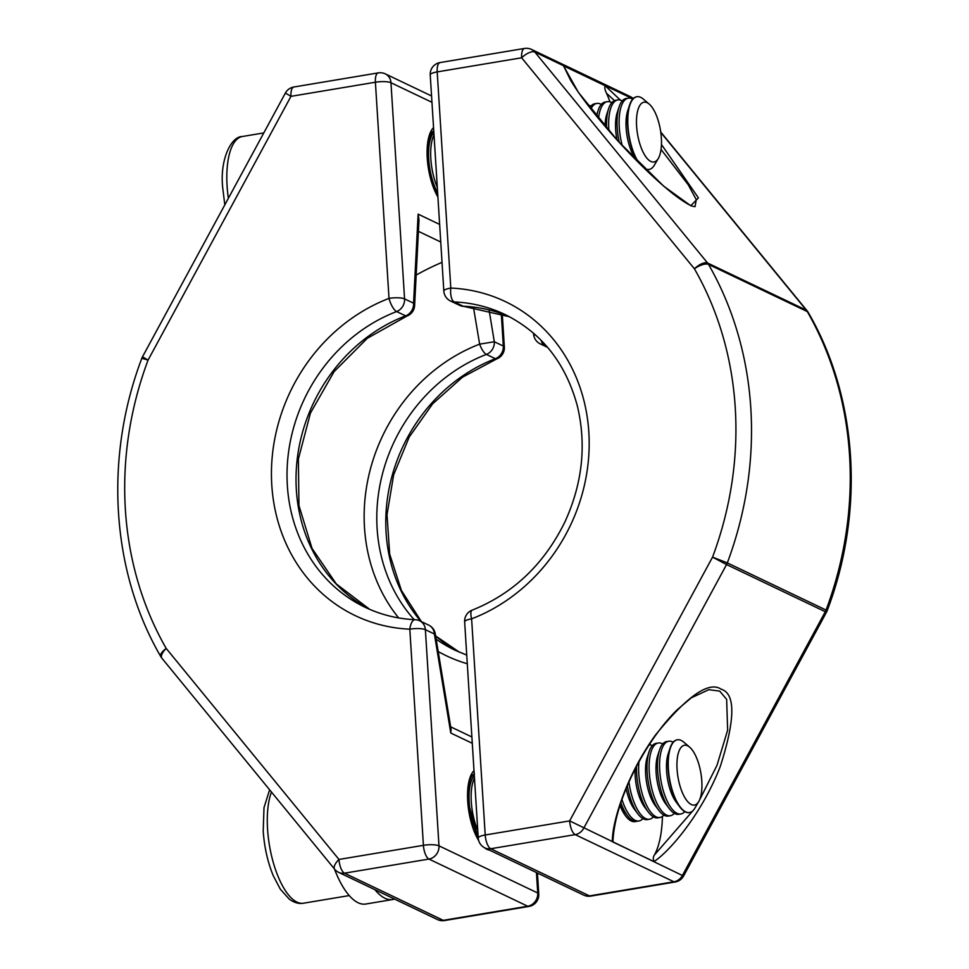 <?xml version="1.0" encoding="UTF-8"?>
<svg xmlns="http://www.w3.org/2000/svg" width="969" height="969" viewBox="0 0 969 969"><rect width="100%" height="100%" fill="white"/><g stroke="black" fill="none" stroke-linecap="round" stroke-linejoin="round"><path stroke-width="1.45" d="M472.811 774.788A36.87 14.147 -99.5 0 1 473.623 775.127A36.87 14.147 -99.5 0 1 474.265 775.466M432.356 131.723A36.87 14.147 -99.5 0 1 433.167 132.063A36.87 14.147 -99.5 0 1 433.809 132.402M478.153 836.526L477.281 835.351A30.305 11.628 -99.5 0 1 474.265 830.409M467.991 792.896A30.305 11.628 -99.5 0 1 469.238 787.228L471.079 781.571A36.87 14.147 -99.5 0 1 474.313 775.406M478.117 835.823A36.87 14.147 -99.5 0 1 469.19 802.271A36.87 14.147 -99.5 0 1 471.079 781.571M477.778 830.445A36.87 14.147 -99.5 0 1 471.297 801.92A36.87 14.147 -99.5 0 1 474.471 777.998M437.31 187.38A36.87 14.147 -99.5 0 1 430.83 158.855A36.87 14.147 -99.5 0 1 434.015 134.933M437.649 192.758A36.87 14.147 -99.5 0 1 428.734 159.207A36.87 14.147 -99.5 0 1 430.611 138.506A36.87 14.147 -99.5 0 1 433.858 132.341M614.491 100.619L606.533 93.29C604.874 89.984 604.414 87.476 605.177 85.744L563.534 65.856L570.68 80.391C578.045 92.576 588.68 106.905 602.573 123.39C621.674 146.137 649.157 174.832 672.874 193.691C688.608 205.791 692.908 206.373 693.501 206.458L695.064 206.639L696.263 199.638L688.196 184.716L661.04 149.456M699.134 800.854L717.012 765.28L727.646 730.117L726.641 699.352L719.676 691.103L708.775 689.686L691.285 697.825L677.04 709.902C645.172 741.212 614.782 800.115 612.977 841.019L612.347 841.722L653.99 861.611C652.961 859.006 653.118 856.79 654.463 854.937A81.117 31.129 80.5 0 0 662.433 816.395M654.463 854.937L693.005 810.617M650.49 744.943A81.117 31.129 80.5 0 0 649.981 743.598M632.43 820.355A36.87 14.147 -99.5 0 1 631.631 821.167M619.93 805.445A36.87 14.147 80.5 0 0 631.243 820.985A36.87 14.147 80.5 0 0 635.07 821.627A36.87 14.147 80.5 0 0 635.967 821.397M642.895 818.599A36.87 14.147 -99.5 0 1 638.995 820.973L636.887 821.324A36.87 14.147 -99.5 0 1 633.06 820.682A36.87 14.147 -99.5 0 1 627.428 815.619L623.842 810.859A30.305 11.628 -99.5 0 1 620.208 804.609M627.428 815.619A36.87 14.147 -99.5 0 1 620.838 802.707M587.844 105.124A36.87 14.147 -99.5 0 1 590.206 105.815A36.87 14.147 -99.5 0 1 590.836 106.154M653.36 816.855A36.87 14.147 -99.5 0 1 649.46 819.229L647.365 819.58A36.87 14.147 -99.5 0 1 643.525 818.938A36.87 14.147 -99.5 0 1 637.893 813.863L634.307 809.103A30.305 11.628 -99.5 0 1 626.131 788.572M638.995 820.973A36.87 14.147 -99.5 0 1 635.155 820.331A36.87 14.147 -99.5 0 1 621.953 799.473M637.893 813.863A36.87 14.147 -99.5 0 1 627.355 785.689M590.872 109.037A36.87 14.147 -99.5 0 1 596.843 103.429A36.87 14.147 -99.5 0 1 600.671 104.071A36.87 14.147 -99.5 0 1 601.313 104.398M663.838 815.099A36.87 14.147 -99.5 0 1 659.925 817.473L657.83 817.824A36.87 14.147 -99.5 0 1 654.002 817.182A36.87 14.147 -99.5 0 1 648.37 812.119L644.785 807.359A30.305 11.628 -99.5 0 1 635.119 769.144M649.46 819.229A36.87 14.147 -99.5 0 1 645.633 818.587A36.87 14.147 -99.5 0 1 628.954 782.031M648.37 812.119A36.87 14.147 -99.5 0 1 636.694 774.267A36.87 14.147 -99.5 0 1 636.585 766.322M649.266 744.701A36.87 14.147 -99.5 0 1 651.604 745.379A36.87 14.147 -99.5 0 1 652.234 745.718M659.925 817.473A36.87 14.147 -99.5 0 1 656.098 816.831A36.87 14.147 -99.5 0 1 638.789 773.916A36.87 14.147 -99.5 0 1 638.959 761.913M598.527 118.545A36.87 14.147 -99.5 0 1 607.309 101.672A36.87 14.147 -99.5 0 1 611.136 102.314A36.87 14.147 -99.5 0 1 611.778 102.653M674.303 813.354A36.87 14.147 -99.5 0 1 670.391 815.728L668.295 816.08A36.87 14.147 -99.5 0 1 664.468 815.438A36.87 14.147 -99.5 0 1 658.835 810.363L655.25 805.602A30.305 11.628 -99.5 0 1 647.207 757.479L649.048 751.823A36.87 14.147 -99.5 0 1 656.146 743.344L658.242 742.993A36.87 14.147 -99.5 0 1 662.069 743.635A36.87 14.147 -99.5 0 1 662.699 743.962M658.835 810.363A36.87 14.147 -99.5 0 1 647.171 772.523A36.87 14.147 -99.5 0 1 649.048 751.823M608.932 130.803A36.87 14.147 -99.5 0 1 608.811 129.107A36.87 14.147 -99.5 0 1 617.786 99.928A36.87 14.147 -99.5 0 1 621.614 100.57A36.87 14.147 -99.5 0 1 622.243 100.897M670.391 815.728A36.87 14.147 -99.5 0 1 666.563 815.086A36.87 14.147 -99.5 0 1 649.266 772.172A36.87 14.147 -99.5 0 1 658.242 742.993M684.768 811.598A36.87 14.147 -99.5 0 1 680.868 813.972L678.772 814.323A36.87 14.147 -99.5 0 1 674.933 813.681A36.87 14.147 -99.5 0 1 669.3 808.618L665.715 803.858A30.305 11.628 -99.5 0 1 657.672 755.735L659.514 750.067A36.87 14.147 -99.5 0 1 666.611 741.588L668.707 741.237A36.87 14.147 -99.5 0 1 672.534 741.879A36.87 14.147 -99.5 0 1 673.176 742.218M669.3 808.618A36.87 14.147 -99.5 0 1 657.636 770.767A36.87 14.147 -99.5 0 1 659.514 750.067M622.268 145.641A36.87 14.147 -99.5 0 1 619.276 127.351A36.87 14.147 -99.5 0 1 628.251 98.172A36.87 14.147 -99.5 0 1 632.079 98.814A36.87 14.147 -99.5 0 1 632.709 99.153M619.288 142.407A36.87 14.147 -99.5 0 1 617.18 127.702A36.87 14.147 -99.5 0 1 619.058 107.002A36.87 14.147 -99.5 0 1 626.156 98.523L628.251 98.172M680.868 813.972A36.87 14.147 -99.5 0 1 677.028 813.33A36.87 14.147 -99.5 0 1 659.732 770.416A36.87 14.147 -99.5 0 1 668.707 741.237M689.383 812.543A36.87 14.147 -99.5 0 1 689.238 812.579A36.87 14.147 -99.5 0 1 685.41 811.937A36.87 14.147 -99.5 0 1 679.766 806.862L676.192 802.102A30.305 11.628 -99.5 0 1 668.138 753.979L669.979 748.322A36.87 14.147 -99.5 0 1 677.077 739.844A36.87 14.147 -99.5 0 1 677.234 739.819M648.927 169.478A36.87 14.147 -99.5 0 1 648.782 169.514A36.87 14.147 -99.5 0 1 644.942 168.872A36.87 14.147 -99.5 0 1 644.93 168.86M679.766 806.862A36.87 14.147 -99.5 0 1 668.101 769.023A36.87 14.147 -99.5 0 1 669.979 748.322M658.29 158.492A30.305 11.628 -99.5 0 1 645.39 156.142A30.305 11.628 -99.5 0 1 636.609 126.188A30.305 11.628 -99.5 0 1 649.206 104.107A30.305 11.628 -99.5 0 1 661.355 137.998A30.305 11.628 -99.5 0 1 658.29 158.492L654.329 165.202A36.87 14.147 -99.5 0 1 649.085 169.454A36.87 14.147 -99.5 0 1 644.421 168.364M639.31 163.337A36.87 14.147 -99.5 0 1 627.948 125.897A36.87 14.147 -99.5 0 1 636.924 96.73A36.87 14.147 -99.5 0 1 643.271 99.044L649.206 104.107M638.208 162.223A36.87 14.147 -99.5 0 1 627.646 125.958A36.87 14.147 -99.5 0 1 629.523 105.258A36.87 14.147 -99.5 0 1 636.621 96.779A36.87 14.147 -99.5 0 1 636.778 96.755M698.746 801.557L694.785 808.267A36.87 14.147 -99.5 0 1 689.54 812.519A36.87 14.147 -99.5 0 1 668.404 768.962A36.87 14.147 -99.5 0 1 677.379 739.795A36.87 14.147 -99.5 0 1 683.726 742.109L689.662 747.172A30.305 11.628 -99.5 0 1 701.81 781.062A30.305 11.628 -99.5 0 1 698.746 801.557A30.305 11.628 -99.5 0 1 685.846 799.207A30.305 11.628 -99.5 0 1 677.065 769.253A30.305 11.628 -99.5 0 1 689.662 747.172M394.504 899.05A73.741 28.295 -99.5 0 1 392.627 899.535A73.741 28.295 -99.5 0 1 374.93 889.699M392.627 899.535L365.761 904.029A73.741 28.295 -99.5 0 1 334.438 868.951M637.893 161.92L635.725 159.037A30.305 11.628 -99.5 0 1 627.682 110.914L629.523 105.258M617.011 139.911A30.305 11.628 -99.5 0 1 617.217 112.67L619.058 107.002M606.63 128.162A36.87 14.147 -99.5 0 1 608.593 108.758A36.87 14.147 -99.5 0 1 615.678 100.279L617.786 99.928M605.068 126.333A30.305 11.628 -99.5 0 1 606.751 114.415L608.593 108.758M596.759 116.389A36.87 14.147 -99.5 0 1 598.115 110.502A36.87 14.147 -99.5 0 1 605.213 102.024L607.309 101.672M589.758 107.607A36.87 14.147 -99.5 0 1 594.748 103.78L596.843 103.429M606.533 93.29A81.117 31.129 -99.5 0 1 610.022 101.878M675.163 881.996L590.727 896.107A11.798 4.53 -99.5 0 1 589.491 895.901L673.939 881.79A11.798 4.53 -99.5 0 0 675.163 881.996A11.798 11.798 0 0 0 683.593 875.976L682.406 875.491L825.309 611.718L826.496 612.202A11.798 11.798 0 0 0 827.163 610.724L826.06 610.058A346.599 309.099 -64.5 0 0 807.286 311.57A11.798 10.526 -64.5 0 0 806.341 310.189A11.798 4.918 -39.3 0 1 807.104 310.783A11.798 11.798 0 0 1 808.207 312.381L808.207 312.381A11.798 4.542 150.1 0 0 807.286 311.57L708.533 264.404A11.798 4.542 150.1 0 0 694.41 268.788L521.637 57.789A11.798 4.918 -39.3 0 1 534.815 52.023A11.798 10.526 -64.5 0 0 531.545 49.443A11.798 11.798 0 0 0 524.52 48.45L440.071 62.561A11.798 11.798 0 0 0 430.236 74.94L443.838 291.1A11.798 11.798 0 0 0 450.537 301.008A11.798 10.526 115.5 0 0 454.231 301.928L463.23 306.228A11.798 4.99 92.5 0 0 464.103 306.446L509.5 316.754M632.951 98.886L534.815 52.023L707.588 263.023A11.798 10.526 -64.5 0 1 708.533 264.404A346.599 309.099 115.5 0 1 727.319 562.892L826.06 610.058A11.798 10.526 -64.5 0 1 825.309 611.718L726.556 564.564A11.798 10.526 -64.5 0 0 727.319 562.892L712.554 557.127A334.802 298.573 -64.5 0 0 694.41 268.788A11.798 4.918 -39.3 0 1 707.588 263.023L806.341 310.189L660.797 132.438M726.556 564.564L712.554 557.127L569.651 820.888L682.406 875.491A11.798 10.526 -64.5 0 1 673.939 881.79L575.186 834.624A11.798 10.526 -64.5 0 0 583.665 828.325L726.556 564.564M437.697 193.461L436.825 192.286A30.305 11.628 -99.5 0 1 433.809 187.344M427.535 149.832A30.305 11.628 -99.5 0 1 428.77 144.163L430.611 138.506M442.034 262.369A258.105 230.174 -64.5 0 0 416.161 275.075M489.066 309.959L494.323 341.754L479.643 344.14L473.441 307.185M418.136 214.149L418.996 220.036L414.611 305.586A11.798 5.414 -177.1 0 0 413.569 303.188L418.136 214.149L439.647 224.42M435.275 633.847A11.798 11.798 0 0 0 428.722 625.126A11.798 10.526 115.5 0 1 434.378 633.98L435.275 633.847L451.106 729.463L450.779 733.036L434.378 633.98L425.379 629.68L438.981 845.84L537.734 893.006A11.798 10.526 115.5 0 1 527.705 906.233A11.798 4.53 80.5 0 0 528.929 906.439A11.798 11.798 0 0 0 538.764 894.06A11.798 2.834 -3.6 0 0 537.734 893.006L536.438 872.548M431.968 102.314L390.967 82.74A11.798 10.526 115.5 0 0 385.311 73.886A11.798 11.798 0 0 0 378.273 72.893L293.837 87.004A11.798 11.798 0 0 0 285.407 93.024L290.966 96.343L148.063 360.117L141.837 358.276C104.01 457.634 111.108 571.347 160.793 656.619L160.793 656.619A11.798 11.798 0 0 0 161.896 658.217L334.656 869.229A11.798 11.798 0 0 0 338.702 872.391L437.455 919.557A11.798 11.798 0 0 0 444.48 920.55A11.798 4.53 80.5 0 1 443.257 920.344L527.705 906.233L428.952 859.067L344.504 873.178L443.257 920.344A11.798 10.526 115.5 0 1 437.455 919.557M285.407 93.024L142.504 356.798L148.063 360.117A334.802 298.573 -64.5 0 0 166.208 648.443A11.798 4.542 150.1 0 0 160.793 656.619M161.896 658.217A11.798 4.918 140.7 0 1 166.208 648.443L338.968 859.455A11.798 4.918 140.7 0 0 334.656 869.229M271.441 792.024A62.682 24.055 80.5 0 0 267.565 829.173A62.682 24.055 80.5 0 0 303.479 903.217C298.803 904.029 294.043 902.66 289.234 899.099L280.307 889.167L273.234 875.661C267.662 862.01 264.319 847.148 263.205 831.075L264.004 807.625L269.624 789.796M478.722 840.68A41.292 15.843 -99.5 0 1 467.724 801.351A41.292 15.843 -99.5 0 1 474.011 770.682M224.808 204.883L222.749 188.01C219.563 160.188 230.949 136.35 242.359 136.508A62.682 24.055 80.5 0 0 227.097 186.109A62.682 24.055 80.5 0 0 228.357 198.33M612.347 841.722C611.996 822.233 626.301 775.515 655.335 735.205C686.948 696.166 708.896 680.832 721.178 689.213C735.616 693.598 735.35 719.289 720.355 766.261C702.755 812.022 670.96 850.394 653.99 861.611M605.177 85.744L620.414 100.11M661.452 144.502L698.407 197.87L690.764 205.755L663.729 186.205L617.943 141.002L578.348 92.321L563.534 65.856M440.071 62.561A11.798 4.53 -99.5 0 0 437.201 71.9L521.637 57.789A11.798 4.53 -99.5 0 1 524.52 48.45M430.236 74.94A11.798 2.834 176.4 0 1 437.201 71.9L450.803 288.059A174.032 155.21 115.5 0 1 588.825 432.126A174.032 155.21 115.5 0 1 471.612 618.84A11.798 3.888 -111 0 1 472.206 610.131A11.798 11.798 0 0 0 464.648 621.892L478.25 838.052A11.798 11.798 0 0 0 484.948 847.948A11.798 10.526 -64.5 0 0 490.75 848.735L575.186 834.624A11.798 4.53 -99.5 0 1 569.651 820.888L485.215 834.999A11.798 4.53 -99.5 0 0 490.75 848.735L589.491 895.901A11.798 10.526 -64.5 0 1 583.689 895.114A11.798 11.798 0 0 0 590.727 896.107M633.145 98.693A11.798 10.526 -64.5 0 0 630.298 96.609L531.545 49.443M541.114 340.289A11.798 4.99 92.5 0 0 543.984 344.794L546.346 345.921M545.402 344.855A162.235 144.684 -64.5 0 0 543.984 344.794A11.798 10.526 -64.5 0 1 540.278 343.874A11.798 11.798 0 0 1 533.725 335.153L535.409 334.838M464.103 306.446A11.798 11.798 0 0 1 459.536 305.308A11.798 10.526 115.5 0 0 463.23 306.228A162.235 144.684 115.5 0 1 509.476 316.754M443.838 291.1A11.798 2.834 176.4 0 1 450.803 288.059A11.798 4.99 92.5 0 0 454.231 301.928A162.235 144.684 -64.5 0 1 505.043 314.525C541.865 332.888 565.993 363.508 577.451 406.374C586.62 445.28 582.381 483.919 564.733 522.291C543.936 564.406 513.086 593.694 472.206 610.131M464.648 621.892A11.798 2.834 -3.6 0 1 471.612 618.84L485.215 834.999A11.798 2.834 -3.6 0 0 478.25 838.052M420.958 621.42A162.235 144.684 115.5 0 1 495.377 358.712L486.377 354.424A11.798 10.526 -64.5 0 0 494.323 341.754L503.323 346.054L501.276 313.556M414.175 619.639A162.235 144.684 -64.5 0 1 486.377 354.424A11.798 3.888 -111 0 1 479.643 344.14A170.98 152.484 115.5 0 0 398.647 617.919M378.273 72.893A11.798 4.53 80.5 0 0 375.403 82.232A11.798 2.834 176.4 0 1 390.967 82.74L404.57 298.9L413.569 303.188A11.798 10.526 115.5 0 1 405.623 315.858L396.624 311.558A162.235 144.684 -64.5 0 0 287.987 456.896A162.235 144.684 -64.5 0 0 365.204 607.321C380.853 614.758 397.496 618.888 415.144 619.688A11.798 4.99 92.5 0 0 409.814 629.172A11.798 2.834 -3.6 0 1 425.379 629.68A11.798 10.526 115.5 0 0 419.722 620.826L428.722 625.126M407.053 316.003A11.798 3.888 -111 0 1 405.623 315.858A162.235 144.684 115.5 0 0 297.301 458.434A162.235 144.684 115.5 0 0 369.722 609.368L336.34 583.98L312.018 548.381L298.949 505.527L298.379 459.064L310.443 413.085L334.111 371.611L367.299 338.302L407.053 316.003A11.798 11.798 0 0 0 414.611 305.586M440.75 242.008L418.414 231.337M467.288 663.753A170.98 152.484 115.5 0 1 438.182 651.507M436.147 639.165A162.235 144.684 -64.5 0 0 454.958 650.175L466.743 655.092M495.377 358.712A11.798 10.526 -64.5 0 0 503.323 346.054A11.798 2.834 176.4 0 1 504.352 347.108A11.798 11.798 0 0 1 496.794 358.869A11.798 3.888 -111 0 1 495.377 358.712M437.927 197.046A41.292 15.843 -99.5 0 1 427.256 158.286A41.292 15.843 -99.5 0 1 433.555 127.617M338.702 872.391A11.798 10.526 115.5 0 0 344.504 873.178A11.798 4.53 80.5 0 1 338.968 859.455L423.417 845.331L409.814 629.172A174.032 155.21 115.5 0 1 271.792 485.118A174.032 155.21 115.5 0 1 389.005 298.391A11.798 2.834 176.4 0 1 404.57 298.9A11.798 10.526 115.5 0 1 396.624 311.558A11.798 3.888 -111 0 1 389.005 298.391L375.403 82.232L290.966 96.343A11.798 4.53 80.5 0 1 293.837 87.004M472.291 743.308L450.779 733.036M489.575 850.164A41.292 15.843 -99.5 0 1 484.536 847.742M435.614 635.943L459.5 652.246A162.235 144.684 115.5 0 1 435.638 636.076M423.417 845.331A11.798 2.834 -3.6 0 1 438.981 845.84A11.798 10.526 115.5 0 1 428.952 859.067A11.798 4.53 80.5 0 1 423.417 845.331M478.323 838.815L468.1 801.738C467.736 788.306 469.057 779.621 472.085 775.709L474.471 773.71M596.371 115.905L598.115 110.502M633.229 98.596A11.798 11.798 0 0 0 630.298 96.609M826.496 612.202L683.593 875.976M808.207 312.381C857.892 397.653 864.99 511.366 827.163 610.724M660.737 132.014L807.104 310.783M533.386 333.057L533.725 335.153M547.594 347.374L540.278 343.874M459.536 305.308L450.537 301.008M583.689 895.114L484.948 847.948M263.786 132.923L242.359 136.508M437.843 195.702L431.702 181.239L428.795 168.739L427.474 152L428.322 142.225L431.605 132.68L433.749 130.706M385.311 73.886L431.568 95.979M471.891 736.973L450.67 726.835M419.722 620.826A11.798 11.798 0 0 0 415.144 619.688M142.504 356.798A11.798 11.798 0 0 0 141.837 358.276M528.929 906.439L444.48 920.55M537.432 873.021L538.764 894.06M496.794 358.869L462.504 377.183L432.658 403.794L409.197 437.055L393.656 474.846L387.019 514.709L389.683 554.098L401.42 590.496L421.406 621.626M502.257 313.908L504.352 347.108M349.24 895.574L303.479 903.217"/></g></svg>
